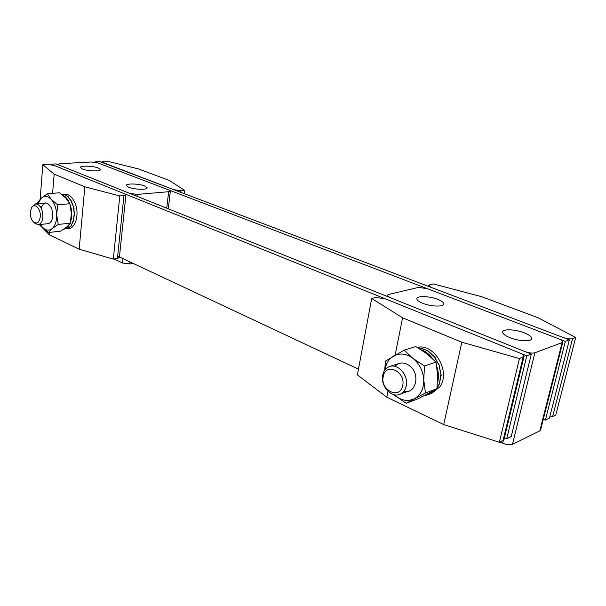 <?xml version="1.0" encoding="UTF-8"?>
<svg xmlns="http://www.w3.org/2000/svg" width="606" height="606" viewBox="0 0 606 606"><rect width="100%" height="100%" fill="white"/><g stroke="black" fill="none" stroke-linecap="round" stroke-linejoin="round"><path stroke-width="0.91" d="M543.347 419.14L545.4 420.056L565.36 341.367L95.006 161.81L94.968 162.219M95.006 161.81L99.687 161.56L569.375 339.86L549.437 418.11L545.4 420.056M565.36 341.367L569.375 339.86M504.45 437.653L506.722 438.714L526.796 355.813L51.018 164.181L50.98 164.627M117.678 256.141L358.464 369.137M51.018 164.181L56.078 163.908L531.31 354.116L511.237 436.532L506.722 438.714M526.796 355.813L531.31 354.116M125.919 194.874L119.39 257.482L117.428 258.52L113.322 259.11L119.791 195.943L123.95 195.579L125.927 194.791L124.753 193.882L53.873 165.332L46.942 164.4L42.829 164.627L54.169 174.149L84.848 186.799L119.791 195.943M113.322 259.11L79.166 249.18L49.245 234.78L39.322 224.584M40.148 199.238L42.829 164.627M79.166 249.18L84.848 186.799M54.169 174.149L52.608 193.337M49.434 232.424L49.245 234.78M428.571 286.411L428.768 285.487L429.836 284.729L433.313 283.911L481.323 296.592L537.825 317.627L575.7 337.497L572.556 338.671L552.627 416.564L555.785 415.042L575.7 337.497M552.627 416.564L549.725 416.966M572.556 338.671C570.246 339.246 567.08 338.845 563.05 337.459L431.502 287.524L428.768 285.487M101.55 162.264L103.406 161.355L107.095 161.158L138.259 168.869L169.233 180.399L184.603 190.322L180.899 190.648L180.694 192.307M184.201 193.64L184.603 190.322M180.899 190.648L173.824 189.701L101.581 161.946M524.054 356.419L504.033 439.395L503.063 440.486L499.359 442.266L519.448 358.563L524.084 356.298C524.107 355.298 522.827 354.252 520.243 353.169L384.977 298.69L375.72 297.501L371.705 298.447L402.573 317.786L461.817 342.208L519.448 358.563M499.359 442.266L443.721 424.571L386.802 397.188L357.381 374.902L371.705 298.447M443.721 424.571L461.817 342.208M402.573 317.786L395.165 355.086M387.984 391.226L386.802 397.188M128.631 187.254C134.282 189.648 147.69 190.004 147.137 187.777L144.705 185.981C139.039 183.626 125.798 183.254 126.283 185.497L128.631 187.254M82.325 168.991C87.567 171.218 100.975 171.604 100.384 169.544L98.323 168.036C93.074 165.847 79.825 165.438 80.34 167.514L82.325 168.991M133.184 263.421L129.767 263.936L122.533 263.004L114.095 259.004M166.726 208.199L168.665 191.708L137.259 194.428L137.054 196.321M168.665 191.708L170.377 191.019L169.119 190.102L97.884 162.908L91.233 162.014L60.092 163.696L58.024 164.37L58.933 165.052L129.866 193.443L137.259 194.428M437.744 299.356C429.548 296.046 416.784 295.63 416.852 298.713C416.852 300.152 418.784 301.659 422.655 303.242C430.843 306.628 443.85 307.06 443.728 303.977C443.721 302.492 441.721 300.955 437.744 299.356M524.235 332.823C515.342 329.255 502.76 328.74 502.662 331.982C502.624 333.762 505.048 335.663 509.934 337.678C518.819 341.329 531.682 341.867 531.735 338.625C531.75 336.777 529.25 334.845 524.235 332.823M387.029 296.372L387.219 295.395L388.499 294.486L418.329 287.449L427.086 288.585L559.012 338.943C561.611 339.974 562.898 340.951 562.891 341.867L562.11 342.587L534.878 352.783L512.479 444.357L539.81 430.836L562.11 342.587M562.86 341.966L540.613 429.934L539.81 430.836M512.479 444.357C509.934 445.243 506.669 444.849 502.677 443.175L503.366 440.312M500.056 441.933L502.677 443.175M387.219 295.395L389.878 297.516L524.781 351.503C528.955 353.003 532.318 353.434 534.878 352.783M30.345 211.971L31.504 207.896C34.436 202.086 41.223 208.964 40.276 216.91C39.125 222.879 36.731 224.432 33.095 221.569C31.057 219.099 30.148 215.903 30.345 211.971M31.815 207.267L35.671 203.813C40.397 204.676 42.791 209.161 42.852 217.281C42.306 221.705 40.723 224.182 38.102 224.712L34.171 222.894L33.466 222.023M383.219 376.523C385.424 362.115 406.02 371.395 402.695 385.598C400.165 400.081 379.924 390.332 383.219 376.523M382.712 375.099C383.666 370.736 385.939 367.887 389.537 366.547C398.013 363.13 408.815 375.561 406.24 386.037C405.285 390.219 403.119 392.999 399.733 394.37C391.097 398.081 380.212 385.583 382.712 375.099M63.948 229.068C66.221 228.583 68.099 226.955 69.569 224.197M70.675 221.501C72.182 216.342 72.069 210.911 70.334 205.207L69.91 204.017M69.69 203.449C67.872 199.162 65.509 196.382 62.592 195.102M61.744 194.428L64.668 194.617L68.599 197.071L68.114 197.109L71.872 201.783L71.379 201.828L73.955 208.04L73.5 208.206M63.91 229.098L67.539 228.545L71.038 225.955L73.008 221.205L73.5 221.152L74.038 214.903L74.53 214.85L73.47 208.085L73.955 208.04M62.198 194.397L64.834 194.178C69.455 194.162 73.053 197.677 75.629 204.722C79.257 215.122 75.394 228.174 68.751 228.553L65.986 228.863M62.221 194.39L64.933 194.632L68.857 197.155L68.372 197.2L72.106 201.927L71.531 202.086M66.099 228.848L67.592 228.56L71.107 226.046L73.121 221.341L73.606 221.296L74.19 215.069L74.682 215.024L73.667 208.259L74.152 208.214L71.614 201.972M74.682 215.024L74.235 214.88M423.67 395.9L427.132 394.998L433.192 390.817M437.494 382.916C438.918 377.72 438.706 372.319 436.858 366.698M432.866 358.896C429.593 354.419 425.662 351.366 421.072 349.738M418.148 347.927L420.602 348.102L428.381 351.147L427.919 351.298L435.047 357.366L434.585 357.517L439.517 365.819L439.062 365.979L441.077 375.167L440.615 375.334L439.464 383.924L436.994 388.226M429.457 394.127L434.972 390.711L436.487 388.954M417.269 347.412C434.388 343.019 451.167 372.023 439.744 386.961L431.873 393.211M428.381 351.147L435.35 357.525L434.888 357.676L439.751 366.016L439.297 366.175L441.221 375.372L440.767 375.538L439.524 384.09L438.971 384.196M436.971 388.408L439.07 384.257M418.072 347.889L420.973 348.094L428.737 351.23L428.237 351.48M432.116 393.12L429.828 393.983L434.964 390.802L436.653 388.855M441.221 375.372L440.751 375.288M439.751 366.016L439.145 366.191M47.919 223.675C50.449 223.228 52.04 220.94 52.699 216.819L52.82 214.213L51.768 208.676C47.783 201.389 44.246 201.162 41.147 207.987M37.61 203.646L37.89 202.192L41.329 198.101L47.366 193.753L59.524 192.784L65.895 198.132L69.841 203.737L71.334 213.335L70.364 223.144L58.244 224.44L52.108 228.644L48.563 232.522L42.261 227.045L40.254 224.485M70.364 223.144L66.69 227.045L60.623 231.159L48.563 232.522M47.366 193.753L51.222 199.374L57.668 204.836L56.691 214.774L58.244 224.44M69.841 203.737L57.668 204.836M38.019 203.608L41.329 198.101C44.496 195.526 47.798 195.95 51.222 199.374C54.54 203.192 56.366 208.328 56.691 214.774C56.737 221.175 55.214 225.796 52.108 228.644C48.881 231.068 45.602 230.538 42.261 227.045L40.382 224.47M403.891 391.279C416.034 394.551 420.723 373.735 409.489 365.691C403.922 361.865 399.059 362.085 394.892 366.35M384.704 370.251L385.424 361.108L404.119 350.162L415.777 346.541L426.995 353.874L436.017 362.085L424.48 365.986L423.761 379.932L425.457 392.983L406.171 403.285L417.731 398.922L428.412 393.415L436.941 388.696L425.457 392.983M436.017 362.085L437.646 374.993L436.941 388.696M393.779 394.589L406.171 403.285M404.119 350.162L413.004 358.411L424.48 365.986M384.961 369.895C385.954 363.577 388.787 358.972 393.461 356.07C399.71 352.73 406.225 353.51 413.004 358.411C419.572 363.858 423.162 371.039 423.761 379.932C423.799 388.741 420.715 394.976 414.519 398.634C408.08 401.687 401.589 400.695 395.044 395.65L393.847 394.604M117.428 258.52L123.95 195.579M503.063 440.486L523.145 357.176M129.987 261.921L129.767 263.936M122.533 263.004L122.995 258.633M168.279 208.82L170.369 191.095M31.504 207.896L32.247 206.404M35.671 203.813L45.579 202.949M38.102 224.712L47.972 223.675M33.095 221.569L34.171 222.894M389.696 366.494L399.142 363.426M399.733 394.37L409.255 390.908M429.692 394.036L427.132 394.998"/></g></svg>
